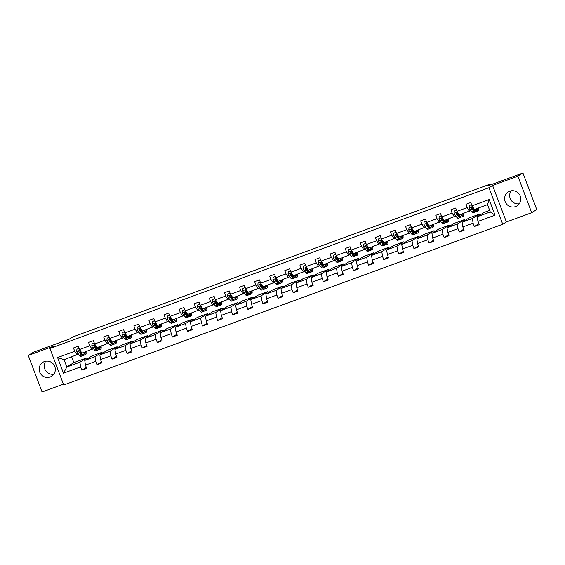 <?xml version="1.0" encoding="UTF-8"?>
<svg xmlns="http://www.w3.org/2000/svg" width="565" height="565" viewBox="0 0 565 565"><rect width="100%" height="100%" fill="white"/><g stroke="black" fill="none" stroke-linecap="round" stroke-linejoin="round"><path stroke-width="0.85" d="M509.778 191.175A8.242 8.03 -122 0 0 505.477 202.397A8.242 8.03 -122 0 0 517.06 205.865A8.242 8.03 -122 0 0 509.778 191.175M511.17 190.801A8.242 8.03 -122 0 0 519.277 203.781M44.338 361.586A8.242 8.03 -122 0 0 40.03 372.815A8.242 8.03 -122 0 0 51.613 376.276A8.242 8.03 -122 0 0 44.338 361.586M45.723 361.219A8.242 8.03 -122 0 0 53.83 374.2M492.581 185.44L506.381 221.974L531.686 212.715L517.886 176.174L492.581 185.44L488.937 187.721L49.911 348.464L53.555 346.183L28.25 355.449L42.057 391.983L63.4 384.172M28.25 355.449L33.314 352.285L69.311 339.106L72.751 336.959L490.392 184.042L486.945 186.196L522.943 173.017L536.75 209.551L531.686 212.715M517.886 176.174L522.943 173.017M506.381 221.974L502.737 224.256L63.718 384.998L49.911 348.464M489.678 210.371L484.219 212.369L477.213 216.741L490.279 211.96L495.06 215.152L477.934 221.423L479.184 224.729L474.346 226.501L478.802 223.719M477.213 216.741L477.934 221.423M488.937 187.721L502.737 224.256M479.763 215.152L479.381 214.142L469.127 217.892L462.121 222.271L472.375 218.514L473.096 223.196L474.346 226.501M473.096 223.196L462.834 226.946L464.084 230.259L459.246 232.031L463.703 229.242M464.67 220.675L464.289 219.665L454.027 223.422L447.021 227.801L457.283 224.044L457.996 228.719L459.246 232.031M457.996 228.719L447.741 232.476L448.991 235.782L444.154 237.554L448.61 234.772M449.57 226.205L449.189 225.195L438.934 228.945L431.928 233.324L442.183 229.567L442.904 234.249L444.154 237.554M442.904 234.249L432.649 238.006L433.899 241.312L429.054 243.084L433.51 240.302M434.478 231.735L434.097 230.718L423.842 234.475L416.836 238.854L427.091 235.097L427.804 239.772L429.054 243.084M427.804 239.772L417.549 243.529L418.799 246.834L413.961 248.607L418.418 245.824M419.385 237.258L419.004 236.248L408.742 240.005L401.736 244.377L411.998 240.619L412.711 245.302L413.961 248.607M412.711 245.302L402.457 249.059L403.707 252.364L398.869 254.137L403.325 251.354M404.286 242.788L403.904 241.771L393.65 245.528L386.644 249.907L396.898 246.149L397.619 250.832L398.869 254.137M397.619 250.832L387.357 254.582L388.607 257.894L383.769 259.66L388.226 256.877M389.193 248.31L388.812 247.301L378.55 251.058L371.544 255.429L381.806 251.679L382.519 256.355L383.769 259.66M382.519 256.355L372.264 260.112L373.514 263.417L368.677 265.19L373.133 262.407M374.094 253.84L373.712 252.83L363.457 256.581L356.451 260.959L366.706 257.202L367.427 261.885L368.677 265.19M367.427 261.885L357.172 265.635L358.422 268.947L353.577 270.72L358.033 267.937M359.001 259.363L358.62 258.353L348.365 262.111L341.359 266.489L351.614 262.732L352.327 267.407L353.577 270.72M352.327 267.407L342.072 271.165L343.322 274.47L338.484 276.243L342.941 273.46M343.908 264.893L343.52 263.883L333.265 267.64L326.259 272.012L336.521 268.255L337.234 272.937L338.484 276.243M337.234 272.937L326.98 276.695L328.23 280L323.392 281.773L327.848 278.99M328.809 270.423L328.427 269.406L318.173 273.163L311.167 277.542L321.421 273.785L322.142 278.46L323.392 281.773M322.142 278.46L311.88 282.218L313.13 285.53L308.292 287.295L312.749 284.513M313.716 275.946L313.335 274.936L303.073 278.693L296.067 283.065L306.329 279.315L307.042 283.99L308.292 287.295M307.042 283.99L296.787 287.747L298.038 291.053L293.2 292.825L297.656 290.043M298.617 281.476L298.235 280.466L287.981 284.216L280.974 288.595L291.229 284.838L291.95 289.52L293.2 292.825M291.95 289.52L281.695 293.27L282.945 296.583L278.1 298.355L282.557 295.566M283.524 286.999L283.143 285.989L272.888 289.746L265.882 294.118L276.137 290.368L276.85 295.043L278.1 298.355M276.85 295.043L266.595 298.8L267.845 302.106L263.007 303.878L267.464 301.096M268.432 292.529L268.043 291.519L257.788 295.269L250.782 299.648L261.044 295.891L261.757 300.573L263.007 303.878M261.757 300.573L251.503 304.323L252.753 307.635L247.915 309.408L252.371 306.626M253.332 298.059L252.951 297.042L242.696 300.799L235.69 305.178L245.945 301.42L246.665 306.096L247.915 309.408M246.665 306.096L236.403 309.853L237.653 313.158L232.815 314.931L237.272 312.148M238.239 303.582L237.858 302.572L227.596 306.329L220.59 310.701L230.852 306.943L231.565 311.626L232.815 314.931M231.565 311.626L221.311 315.383L222.561 318.688L217.723 320.461L222.179 317.678M223.14 309.112L222.758 308.095L212.504 311.852L205.498 316.231L215.752 312.473L216.473 317.149L217.723 320.461M216.473 317.149L206.218 320.906L207.468 324.218L202.623 325.984L207.08 323.201M208.047 314.634L207.666 313.624L197.411 317.382L190.405 321.753L200.66 318.003L201.373 322.679L202.623 325.984M201.373 322.679L191.118 326.436L192.368 329.741L187.531 331.514L191.987 328.731M192.955 320.164L192.566 319.154L182.311 322.905L175.305 327.283L185.567 323.526L186.281 328.209L187.531 331.514M186.281 328.209L176.026 331.959L177.276 335.271L172.438 337.044L176.894 334.254M177.855 325.687L177.474 324.677L167.219 328.435L160.213 332.813L170.468 329.056L171.188 333.731L172.438 337.044M171.188 333.731L160.926 337.489L162.176 340.794L157.338 342.567L161.795 339.784M162.762 331.217L162.381 330.207L152.119 333.957L145.113 338.336L155.375 334.579L156.088 339.261L157.338 342.567M156.088 339.261L145.834 343.019L147.084 346.324L142.246 348.096L146.702 345.314M147.663 336.747L147.281 335.73L137.027 339.487L130.021 343.866L140.275 340.109L140.996 344.784L142.246 348.096M140.996 344.784L130.741 348.541L131.984 351.854L127.146 353.619L131.603 350.837M132.57 342.27L132.189 341.26L121.934 345.017L114.928 349.389L125.183 345.639L125.896 350.314L127.146 353.619M125.896 350.314L115.641 354.071L116.891 357.377L112.054 359.149L116.51 356.367M117.478 347.8L117.089 346.783L106.834 350.54L99.828 354.919L110.09 351.162L110.804 355.844L112.054 359.149M110.804 355.844L100.549 359.594L101.799 362.907L96.961 364.672L101.418 361.89M102.378 353.323L101.997 352.313L91.742 356.07L84.736 360.442L94.991 356.692L95.711 361.367L96.961 364.672M95.711 361.367L85.449 365.124L86.699 368.429L81.861 370.202L86.318 367.42M71.677 356.911L73.838 362.624L66.832 366.996L79.898 362.214L80.611 366.897L81.861 370.202M80.611 366.897L63.485 373.168L57.588 357.567L74.721 351.296L73.471 347.984L78.309 346.211L79.559 349.523L89.814 345.766L88.564 342.461L93.402 340.688L94.652 343.993L104.906 340.236L103.656 336.931L108.494 335.158L109.744 338.47L120.006 334.713L118.756 331.401L123.594 329.635L124.844 332.94L135.099 329.183L133.849 325.878L138.686 324.105L139.936 327.41L150.198 323.66L148.948 320.348L153.786 318.582L155.036 321.888L165.291 318.13L164.041 314.825L168.879 313.052L170.129 316.358L180.383 312.607L179.133 309.295L183.971 307.522L185.221 310.835L195.483 307.078L194.233 303.772L199.071 302L200.321 305.305L210.576 301.548L209.325 298.242L214.163 296.47L215.413 299.782L225.675 296.025L224.425 292.712L229.263 290.947L230.513 294.252L240.768 290.495L239.518 287.19L244.355 285.417L245.606 288.722L255.86 284.972L254.61 281.66L259.448 279.887L260.698 283.199L270.96 279.442L269.71 276.137L274.548 274.364L275.798 277.669L286.052 273.912L284.802 270.607L289.64 268.834L290.89 272.146L301.152 268.389L299.902 265.084L304.74 263.311L305.99 266.616L316.245 262.859L314.995 259.554L319.832 257.781L321.082 261.094L331.337 257.336L330.087 254.024L334.925 252.258L336.175 255.564L346.437 251.806L345.187 248.501L350.025 246.728L351.275 250.034L361.529 246.284L360.279 242.971L365.117 241.198L366.367 244.511L376.629 240.754L375.379 237.448L380.217 235.676L381.467 238.981L391.722 235.224L390.472 231.918L395.309 230.146L396.559 233.458L406.814 229.701L405.564 226.388L410.402 224.623L411.652 227.928L421.914 224.171L420.664 220.866L425.502 219.093L426.752 222.398L437.006 218.648L435.756 215.336L440.594 213.563L441.844 216.875L452.106 213.118L450.856 209.813L455.694 208.04L456.944 211.345L467.199 207.595L465.948 204.283L470.786 202.51L472.036 205.822L489.163 199.551L495.06 215.152M456.944 211.345L459.359 214.961L470.786 210.477M469.614 211.211L467.199 207.595M479.381 214.142L472.375 218.514M462.121 222.271L462.834 226.946M441.844 216.875L444.26 220.491L455.694 215.999M454.521 216.734L452.106 213.118M464.289 219.665L457.283 224.044M447.021 227.801L447.741 232.476M426.752 222.398L429.167 226.014L440.594 221.529M439.422 222.264L437.006 218.648M449.189 225.195L442.183 229.567M431.928 233.324L432.649 238.006M411.652 227.928L414.074 231.544L425.502 227.059M424.329 227.787L421.914 224.171M434.097 230.718L427.091 235.097M416.836 238.854L417.549 243.529M396.559 233.458L398.975 237.074L410.409 232.582M409.237 233.317L406.814 229.701M419.004 236.248L411.998 240.619M401.736 244.377L402.457 249.059M381.467 238.981L383.882 242.597L395.309 238.112M394.137 238.84L391.722 235.224M403.904 241.771L396.898 246.149M386.644 249.907L387.357 254.582M366.367 244.511L368.783 248.127L380.217 243.635M379.044 244.37L376.629 240.754M388.812 247.301L381.806 251.679M371.544 255.429L372.264 260.112M351.275 250.034L353.69 253.65L365.117 249.165M363.945 249.899L361.529 246.284M373.712 252.83L366.706 257.202M356.451 260.959L357.172 265.635M336.175 255.564L338.597 259.18L350.025 254.695M348.852 255.422L346.437 251.806M358.62 258.353L351.614 262.732M341.359 266.489L342.072 271.165M321.082 261.094L323.498 264.71L334.932 260.218M333.76 260.952L331.337 257.336M343.52 263.883L336.521 268.255M326.259 272.012L326.98 276.695M305.99 266.616L308.405 270.232L319.832 265.748M318.66 266.475L316.245 262.859M328.427 269.406L321.421 273.785M311.167 277.542L311.88 282.218M290.89 272.146L293.306 275.762L304.74 271.271M303.567 272.005L301.152 268.389M313.335 274.936L306.329 279.315M296.067 283.065L296.787 287.747M275.798 277.669L278.213 281.285L289.64 276.801M288.468 277.528L286.052 273.912M298.235 280.466L291.229 284.838M280.974 288.595L281.695 293.27M260.698 283.199L263.12 286.815L274.548 282.323M273.375 283.058L270.96 279.442M283.143 285.989L276.137 290.368M265.882 294.118L266.595 298.8M245.606 288.722L248.021 292.338L259.455 287.853M258.283 288.588L255.86 284.972M268.043 291.519L261.044 295.891M250.782 299.648L251.503 304.323M230.513 294.252L232.928 297.868L244.355 293.383M243.183 294.111L240.768 290.495M252.951 297.042L245.945 301.42M235.69 305.178L236.403 309.853M215.413 299.782L217.829 303.398L229.263 298.906M228.09 299.641L225.675 296.025M237.858 302.572L230.852 306.943M220.59 310.701L221.311 315.383M200.321 305.305L202.736 308.921L214.163 304.436M212.991 305.164L210.576 301.548M222.758 308.095L215.752 312.473M205.498 316.231L206.218 320.906M185.221 310.835L187.644 314.451L199.071 309.959M197.898 310.694L195.483 307.078M207.666 313.624L200.66 318.003M190.405 321.753L191.118 326.436M170.129 316.358L172.544 319.974L183.978 315.489M182.806 316.223L180.383 312.607M192.566 319.154L185.567 323.526M175.305 327.283L176.026 331.959M155.036 321.888L157.451 325.504L168.879 321.012M167.706 321.746L165.291 318.13M177.474 324.677L170.468 329.056M160.213 332.813L160.926 337.489M139.936 327.41L142.352 331.026L153.786 326.542M152.614 327.276L150.198 323.66M162.381 330.207L155.375 334.579M145.113 338.336L145.834 343.019M124.844 332.94L127.259 336.556L138.686 332.072M137.514 332.799L135.099 329.183M147.281 335.73L140.275 340.109M130.021 343.866L130.741 348.541M109.744 338.47L112.167 342.086L123.594 337.595M122.421 338.329L120.006 334.713M132.189 341.26L125.183 345.639M114.928 349.389L115.641 354.071M94.652 343.993L97.067 347.609L108.501 343.125M107.329 343.852L104.906 340.236M117.089 346.783L110.09 351.162M99.828 354.919L100.549 359.594M79.559 349.523L81.974 353.139L93.402 348.647M92.229 349.382L89.814 345.766M101.997 352.313L94.991 356.692M84.736 360.442L85.449 365.124M57.588 357.567L64.071 359.693L78.309 354.177M77.137 354.912L74.721 351.296M490.688 184.826L490.392 184.042M490.279 211.96L487.517 204.65L474.452 209.438L472.036 205.822M73.838 362.624L86.904 357.843L79.898 362.214M64.071 359.693L66.832 366.996L63.485 373.168M87.285 358.853L86.904 357.843M489.163 199.551L487.517 204.65M79.128 348.386L76.911 349.198L76.685 351.529A2.797 0.622 69.9 0 0 77.737 353.513L79.566 355.646A8.087 1.787 69.9 0 0 80.809 356.388L82.645 355.717A8.087 1.787 69.9 0 0 83.055 355.032M80.689 353.28A6.709 1.483 69.9 0 0 80.52 352.122M83.345 352.638L84.404 353.874A8.087 1.787 69.9 0 0 85.647 354.615A8.087 1.787 69.9 0 0 85.979 351.67M83.903 352.433L84.143 352.708A6.709 1.483 69.9 0 0 85.174 353.33A6.709 1.483 69.9 0 0 85.555 351.826M79.107 348.33L76.911 349.198M85.647 354.615L83.811 355.293A8.087 1.787 -110.1 0 1 82.568 354.545L80.739 352.419A2.797 0.622 -110.1 0 1 79.99 351.155L79.107 350.816L78.832 351.578A2.797 0.622 69.9 0 0 79.58 352.843L81.402 354.968A8.087 1.787 69.9 0 0 82.645 355.717M82.349 354.29A6.709 1.483 -110.1 0 1 82.172 354.425A6.709 1.483 -110.1 0 1 81.141 353.81L78.832 351.578M94.221 342.856L92.003 343.668L91.784 345.999A2.797 0.622 69.9 0 0 92.837 347.991L94.659 350.116A8.087 1.787 69.9 0 0 95.902 350.858L97.745 350.187A8.087 1.787 69.9 0 0 98.155 349.509M95.789 347.75A6.709 1.483 69.9 0 0 95.612 346.599M98.437 347.108L99.496 348.344A8.087 1.787 69.9 0 0 100.739 349.092A8.087 1.787 69.9 0 0 101.071 346.147M99.002 346.903L99.235 347.185A6.709 1.483 69.9 0 0 100.266 347.8A6.709 1.483 69.9 0 0 100.648 346.303M94.2 342.8L92.003 343.668M100.739 349.092L98.903 349.763A8.087 1.787 -110.1 0 1 97.66 349.022L95.831 346.889A2.797 0.622 -110.1 0 1 95.09 345.625L94.2 345.286L93.924 346.048A2.797 0.622 69.9 0 0 94.673 347.313L96.502 349.445A8.087 1.787 69.9 0 0 97.745 350.187M97.441 348.767A6.709 1.483 -110.1 0 1 97.272 348.902A6.709 1.483 -110.1 0 1 96.241 348.28L93.924 346.048M109.32 337.333L107.103 338.145L106.877 340.476A2.797 0.622 69.9 0 0 107.929 342.461L109.758 344.594A8.087 1.787 69.9 0 0 111.001 345.335L112.838 344.664A8.087 1.787 69.9 0 0 113.247 343.979M110.881 342.228A6.709 1.483 69.9 0 0 110.712 341.069M113.537 341.585L114.596 342.821A8.087 1.787 69.9 0 0 115.839 343.562A8.087 1.787 69.9 0 0 116.171 340.617M114.095 341.38L114.335 341.656A6.709 1.483 69.9 0 0 115.366 342.27A6.709 1.483 69.9 0 0 115.747 340.773M109.292 337.27L107.103 338.145M115.839 343.562L113.996 344.233A8.087 1.787 -110.1 0 1 112.76 343.492L110.931 341.359A2.797 0.622 -110.1 0 1 110.182 340.102L109.292 339.763L109.024 340.526A2.797 0.622 69.9 0 0 109.765 341.79L111.595 343.916A8.087 1.787 69.9 0 0 112.838 344.664M112.541 343.238A6.709 1.483 -110.1 0 1 112.364 343.372A6.709 1.483 -110.1 0 1 111.333 342.75L109.024 340.526M124.413 331.803L122.195 332.615L121.976 334.946A2.797 0.622 69.9 0 0 123.022 336.931L124.851 339.064A8.087 1.787 69.9 0 0 126.094 339.805L127.93 339.134A8.087 1.787 69.9 0 0 128.34 338.456M125.974 336.698A6.709 1.483 69.9 0 0 125.804 335.539M128.629 336.055L129.689 337.291A8.087 1.787 69.9 0 0 130.932 338.032A8.087 1.787 69.9 0 0 131.264 335.087M129.187 335.85L129.427 336.126A6.709 1.483 69.9 0 0 130.459 336.747A6.709 1.483 69.9 0 0 130.84 335.243M124.392 331.747L122.195 332.615M130.932 338.032L129.095 338.71A8.087 1.787 -110.1 0 1 127.852 337.962L126.023 335.836A2.797 0.622 -110.1 0 1 125.282 334.572L124.392 334.233L124.116 334.996A2.797 0.622 69.9 0 0 124.865 336.26L126.687 338.393A8.087 1.787 69.9 0 0 127.93 339.134M127.634 337.708A6.709 1.483 -110.1 0 1 127.464 337.842A6.709 1.483 -110.1 0 1 126.433 337.227L124.116 334.996M139.506 326.28L137.288 327.093L137.069 329.416A2.797 0.622 69.9 0 0 138.121 331.408L139.951 333.534A8.087 1.787 69.9 0 0 141.186 334.282L143.03 333.604A8.087 1.787 69.9 0 0 143.439 332.926M141.073 331.175A6.709 1.483 69.9 0 0 140.904 330.017M143.722 330.525L144.788 331.768A8.087 1.787 69.9 0 0 146.031 332.51A8.087 1.787 69.9 0 0 146.363 329.565M144.287 330.32L144.527 330.603A6.709 1.483 69.9 0 0 145.558 331.217A6.709 1.483 69.9 0 0 145.932 329.72M139.484 326.217L137.288 327.093M146.031 332.51L144.188 333.18A8.087 1.787 -110.1 0 1 142.945 332.439L141.123 330.306A2.797 0.622 -110.1 0 1 140.374 329.049L139.484 328.703L139.216 329.473A2.797 0.622 69.9 0 0 139.958 330.73L141.787 332.863A8.087 1.787 69.9 0 0 143.03 333.604M142.726 332.185A6.709 1.483 -110.1 0 1 142.557 332.319A6.709 1.483 -110.1 0 1 141.525 331.697L139.216 329.473M154.605 320.751L152.388 321.563L152.169 323.893A2.797 0.622 69.9 0 0 153.214 325.878L155.043 328.011A8.087 1.787 69.9 0 0 156.286 328.752L158.122 328.081A8.087 1.787 69.9 0 0 158.532 327.403M156.166 325.645A6.709 1.483 69.9 0 0 155.996 324.487M158.822 325.002L159.881 326.238A8.087 1.787 69.9 0 0 161.124 326.98A8.087 1.787 69.9 0 0 161.456 324.035M159.379 324.797L159.62 325.073A6.709 1.483 69.9 0 0 160.651 325.694A6.709 1.483 69.9 0 0 161.032 324.19M154.584 320.694L152.388 321.563M161.124 326.98L159.288 327.658A8.087 1.787 -110.1 0 1 158.045 326.909L156.215 324.783A2.797 0.622 -110.1 0 1 155.467 323.519L154.584 323.18L154.309 323.943A2.797 0.622 69.9 0 0 155.057 325.207L156.879 327.34A8.087 1.787 69.9 0 0 158.122 328.081M157.826 326.655A6.709 1.483 -110.1 0 1 157.649 326.789A6.709 1.483 -110.1 0 1 156.618 326.175L154.309 323.943M169.698 315.221L167.48 316.033L167.261 318.363A2.797 0.622 69.9 0 0 168.314 320.355L170.136 322.481A8.087 1.787 69.9 0 0 171.379 323.229L173.222 322.551A8.087 1.787 69.9 0 0 173.632 321.873M171.266 320.122A6.709 1.483 69.9 0 0 171.089 318.964M173.914 319.472L174.973 320.708A8.087 1.787 69.9 0 0 176.216 321.457A8.087 1.787 69.9 0 0 176.548 318.512M174.479 319.267L174.712 319.55A6.709 1.483 69.9 0 0 175.743 320.164A6.709 1.483 69.9 0 0 176.125 318.667M169.677 315.164L167.48 316.033M176.216 321.457L174.38 322.128A8.087 1.787 -110.1 0 1 173.137 321.386L171.308 319.253A2.797 0.622 -110.1 0 1 170.566 317.989L169.677 317.65L169.401 318.42A2.797 0.622 69.9 0 0 170.15 319.677L171.979 321.81A8.087 1.787 69.9 0 0 173.222 322.551M172.918 321.132A6.709 1.483 -110.1 0 1 172.749 321.266A6.709 1.483 -110.1 0 1 171.718 320.645L169.401 318.42M184.797 309.698L182.58 310.51L182.354 312.841A2.797 0.622 69.9 0 0 183.406 314.825L185.235 316.958A8.087 1.787 69.9 0 0 186.478 317.7L188.315 317.029A8.087 1.787 69.9 0 0 188.724 316.344M186.358 314.592A6.709 1.483 69.9 0 0 186.189 313.434M189.014 313.949L190.073 315.185A8.087 1.787 69.9 0 0 191.316 315.927A8.087 1.787 69.9 0 0 191.648 312.982M189.572 313.745L189.812 314.02A6.709 1.483 69.9 0 0 190.843 314.641A6.709 1.483 69.9 0 0 191.224 313.137M184.769 309.634L182.58 310.51M191.316 315.927L189.473 316.598A8.087 1.787 -110.1 0 1 188.237 315.856L186.408 313.73A2.797 0.622 -110.1 0 1 185.659 312.466L184.769 312.127L184.501 312.89A2.797 0.622 69.9 0 0 185.242 314.154L187.072 316.28A8.087 1.787 69.9 0 0 188.315 317.029M188.018 315.602A6.709 1.483 -110.1 0 1 187.841 315.736A6.709 1.483 -110.1 0 1 186.81 315.122L184.501 312.89M199.89 304.168L197.672 304.98L197.453 307.311A2.797 0.622 69.9 0 0 198.499 309.295L200.328 311.428A8.087 1.787 69.9 0 0 201.571 312.17L203.407 311.499A8.087 1.787 69.9 0 0 203.817 310.821M201.451 309.062A6.709 1.483 69.9 0 0 201.281 307.904M204.106 308.419L205.166 309.655A8.087 1.787 69.9 0 0 206.409 310.404A8.087 1.787 69.9 0 0 206.741 307.459M204.664 308.215L204.904 308.497A6.709 1.483 69.9 0 0 205.935 309.112A6.709 1.483 69.9 0 0 206.317 307.614M199.869 304.111L197.672 304.98M206.409 310.404L204.572 311.075A8.087 1.787 -110.1 0 1 203.329 310.333L201.5 308.2A2.797 0.622 -110.1 0 1 200.759 306.936L199.869 306.597L199.593 307.36A2.797 0.622 69.9 0 0 200.342 308.624L202.164 310.757A8.087 1.787 69.9 0 0 203.407 311.499M203.11 310.079A6.709 1.483 -110.1 0 1 202.941 310.206A6.709 1.483 -110.1 0 1 201.91 309.592L199.593 307.36M214.982 298.645L212.765 299.457L212.546 301.781A2.797 0.622 69.9 0 0 213.598 303.772L215.427 305.898A8.087 1.787 69.9 0 0 216.663 306.647L218.507 305.976A8.087 1.787 69.9 0 0 218.916 305.291M216.55 303.539A6.709 1.483 69.9 0 0 216.381 302.381M219.199 302.897L220.265 304.132A8.087 1.787 69.9 0 0 221.508 304.874A8.087 1.787 69.9 0 0 221.84 301.929M219.764 302.685L220.004 302.967A6.709 1.483 69.9 0 0 221.035 303.582A6.709 1.483 69.9 0 0 221.409 302.084M214.961 298.581L212.765 299.457M221.508 304.874L219.665 305.545A8.087 1.787 -110.1 0 1 218.422 304.803L216.6 302.671A2.797 0.622 -110.1 0 1 215.851 301.413L214.961 301.074L214.693 301.837A2.797 0.622 69.9 0 0 215.435 303.101L217.264 305.227A8.087 1.787 69.9 0 0 218.507 305.976M218.203 304.549A6.709 1.483 -110.1 0 1 218.034 304.683A6.709 1.483 -110.1 0 1 217.002 304.062L214.693 301.837M230.082 293.115L227.864 293.927L227.646 296.258A2.797 0.622 69.9 0 0 228.691 298.242L230.52 300.375A8.087 1.787 69.9 0 0 231.763 301.117L233.599 300.446A8.087 1.787 69.9 0 0 234.009 299.768M231.643 298.009A6.709 1.483 69.9 0 0 231.473 296.851M234.298 297.367L235.358 298.603A8.087 1.787 69.9 0 0 236.601 299.344A8.087 1.787 69.9 0 0 236.933 296.399M234.856 297.162L235.097 297.437A6.709 1.483 69.9 0 0 236.128 298.059A6.709 1.483 69.9 0 0 236.509 296.554M230.061 293.058L227.864 293.927M236.601 299.344L234.765 300.022A8.087 1.787 -110.1 0 1 233.522 299.273L231.692 297.148A2.797 0.622 -110.1 0 1 230.944 295.883L230.061 295.544L229.786 296.307A2.797 0.622 69.9 0 0 230.534 297.571L232.356 299.704A8.087 1.787 69.9 0 0 233.599 300.446M233.303 299.019A6.709 1.483 -110.1 0 1 233.126 299.153A6.709 1.483 -110.1 0 1 232.095 298.539L229.786 296.307M245.175 287.592L242.957 288.404L242.738 290.728A2.797 0.622 69.9 0 0 243.79 292.719L245.613 294.845A8.087 1.787 69.9 0 0 246.856 295.594L248.699 294.916A8.087 1.787 69.9 0 0 249.109 294.238M246.743 292.486A6.709 1.483 69.9 0 0 246.566 291.328M249.391 291.837L250.45 293.08A8.087 1.787 69.9 0 0 251.693 293.821A8.087 1.787 69.9 0 0 252.025 290.876M249.956 291.632L250.189 291.914A6.709 1.483 69.9 0 0 251.22 292.529A6.709 1.483 69.9 0 0 251.602 291.031M245.154 287.529L242.957 288.404M251.693 293.821L249.857 294.492A8.087 1.787 -110.1 0 1 248.614 293.751L246.785 291.618A2.797 0.622 -110.1 0 1 246.043 290.353L245.154 290.014L244.878 290.784A2.797 0.622 69.9 0 0 245.627 292.041L247.456 294.174A8.087 1.787 69.9 0 0 248.699 294.916M248.395 293.496A6.709 1.483 -110.1 0 1 248.226 293.63A6.709 1.483 -110.1 0 1 247.195 293.009L244.878 290.784M260.274 282.062L258.057 282.874L257.831 285.205A2.797 0.622 69.9 0 0 258.883 287.19L260.712 289.322A8.087 1.787 69.9 0 0 261.955 290.064L263.791 289.393A8.087 1.787 69.9 0 0 264.201 288.708M261.835 286.956A6.709 1.483 69.9 0 0 261.666 285.798M264.491 286.314L265.55 287.55A8.087 1.787 69.9 0 0 266.793 288.291A8.087 1.787 69.9 0 0 267.125 285.346M265.049 286.109L265.289 286.384A6.709 1.483 69.9 0 0 266.32 287.006A6.709 1.483 69.9 0 0 266.701 285.502M260.246 282.006L258.057 282.874M266.793 288.291L264.95 288.969A8.087 1.787 -110.1 0 1 263.714 288.221L261.885 286.095A2.797 0.622 -110.1 0 1 261.136 284.831L260.246 284.492L259.978 285.254A2.797 0.622 69.9 0 0 260.719 286.519L262.548 288.644A8.087 1.787 69.9 0 0 263.791 289.393M263.495 287.966A6.709 1.483 -110.1 0 1 263.318 288.101A6.709 1.483 -110.1 0 1 262.287 287.486L259.978 285.254M275.367 276.532L273.149 277.344L272.93 279.675A2.797 0.622 69.9 0 0 273.976 281.667L275.805 283.792A8.087 1.787 69.9 0 0 277.048 284.541L278.884 283.863A8.087 1.787 69.9 0 0 279.294 283.185M276.928 281.427A6.709 1.483 69.9 0 0 276.758 280.275M279.583 280.784L280.643 282.02A8.087 1.787 69.9 0 0 281.886 282.768A8.087 1.787 69.9 0 0 282.218 279.823M280.141 280.579L280.381 280.862A6.709 1.483 69.9 0 0 281.412 281.476A6.709 1.483 69.9 0 0 281.794 279.979M275.346 276.476L273.149 277.344M281.886 282.768L280.049 283.439A8.087 1.787 -110.1 0 1 278.806 282.698L276.977 280.565A2.797 0.622 -110.1 0 1 276.236 279.301L275.346 278.962L275.07 279.731A2.797 0.622 69.9 0 0 275.819 280.989L277.641 283.122A8.087 1.787 69.9 0 0 278.884 283.863M278.587 282.444A6.709 1.483 -110.1 0 1 278.418 282.578A6.709 1.483 -110.1 0 1 277.387 281.956L275.07 279.731M290.459 271.009L288.242 271.822L288.023 274.152A2.797 0.622 69.9 0 0 289.075 276.137L290.904 278.27A8.087 1.787 69.9 0 0 292.14 279.011L293.984 278.34A8.087 1.787 69.9 0 0 294.393 277.655M292.027 275.904A6.709 1.483 69.9 0 0 291.858 274.745M294.676 275.261L295.742 276.497A8.087 1.787 69.9 0 0 296.985 277.238A8.087 1.787 69.9 0 0 297.317 274.293M295.241 275.056L295.481 275.332A6.709 1.483 69.9 0 0 296.512 275.946A6.709 1.483 69.9 0 0 296.886 274.449M290.438 270.946L288.242 271.822M296.985 277.238L295.142 277.909A8.087 1.787 -110.1 0 1 293.899 277.168L292.077 275.035A2.797 0.622 -110.1 0 1 291.328 273.778L290.438 273.439L290.17 274.202A2.797 0.622 69.9 0 0 290.911 275.466L292.741 277.592A8.087 1.787 69.9 0 0 293.984 278.34M293.68 276.914A6.709 1.483 -110.1 0 1 293.51 277.048A6.709 1.483 -110.1 0 1 292.479 276.433L290.17 274.202M305.559 265.479L303.341 266.292L303.123 268.622A2.797 0.622 69.9 0 0 304.168 270.607L305.997 272.74A8.087 1.787 69.9 0 0 307.24 273.481L309.076 272.81A8.087 1.787 69.9 0 0 309.486 272.132M307.12 270.374A6.709 1.483 69.9 0 0 306.95 269.215M309.775 269.731L310.835 270.967A8.087 1.787 69.9 0 0 312.078 271.716A8.087 1.787 69.9 0 0 312.41 268.763M310.333 269.526L310.573 269.802A6.709 1.483 69.9 0 0 311.605 270.423A6.709 1.483 69.9 0 0 311.986 268.926M305.538 265.423L303.341 266.292M312.078 271.716L310.241 272.387A8.087 1.787 -110.1 0 1 308.998 271.645L307.169 269.512A2.797 0.622 -110.1 0 1 306.421 268.248L305.538 267.909L305.262 268.672A2.797 0.622 69.9 0 0 306.011 269.936L307.833 272.069A8.087 1.787 69.9 0 0 309.076 272.81M308.78 271.384A6.709 1.483 -110.1 0 1 308.603 271.518A6.709 1.483 -110.1 0 1 307.572 270.903L305.262 268.672M320.652 259.957L318.434 260.769L318.215 263.092A2.797 0.622 69.9 0 0 319.267 265.084L321.089 267.21A8.087 1.787 69.9 0 0 322.332 267.958L324.176 267.28A8.087 1.787 69.9 0 0 324.585 266.602M322.22 264.851A6.709 1.483 69.9 0 0 322.043 263.693M324.868 264.208L325.927 265.444A8.087 1.787 69.9 0 0 327.17 266.186A8.087 1.787 69.9 0 0 327.502 263.241M325.433 263.996L325.666 264.279A6.709 1.483 69.9 0 0 326.697 264.893A6.709 1.483 69.9 0 0 327.079 263.396M320.63 259.893L318.434 260.769M327.17 266.186L325.334 266.857A8.087 1.787 -110.1 0 1 324.091 266.115L322.262 263.982A2.797 0.622 -110.1 0 1 321.52 262.725L320.63 262.379L320.355 263.149A2.797 0.622 69.9 0 0 321.104 264.413L322.933 266.539A8.087 1.787 69.9 0 0 324.176 267.28M323.872 265.861A6.709 1.483 -110.1 0 1 323.703 265.995A6.709 1.483 -110.1 0 1 322.672 265.373L320.355 263.149M335.751 254.427L333.534 255.239L333.308 257.569A2.797 0.622 69.9 0 0 334.36 259.554L336.189 261.687A8.087 1.787 69.9 0 0 337.432 262.428L339.268 261.757A8.087 1.787 69.9 0 0 339.678 261.079M337.312 259.321A6.709 1.483 69.9 0 0 337.143 258.163M339.968 258.678L341.027 259.914A8.087 1.787 69.9 0 0 342.27 260.656A8.087 1.787 69.9 0 0 342.602 257.711M340.526 258.473L340.766 258.749A6.709 1.483 69.9 0 0 341.797 259.37A6.709 1.483 69.9 0 0 342.178 257.866M335.723 254.37L333.534 255.239M342.27 260.656L340.427 261.334A8.087 1.787 -110.1 0 1 339.191 260.585L337.362 258.459A2.797 0.622 -110.1 0 1 336.613 257.195L335.73 256.856L335.455 257.619A2.797 0.622 69.9 0 0 336.196 258.883L338.025 261.016A8.087 1.787 69.9 0 0 339.268 261.757M338.972 260.331A6.709 1.483 -110.1 0 1 338.795 260.465A6.709 1.483 -110.1 0 1 337.764 259.851L335.455 257.619M350.844 248.904L348.626 249.709L348.407 252.039A2.797 0.622 69.9 0 0 349.453 254.031L351.282 256.157A8.087 1.787 69.9 0 0 352.525 256.906L354.361 256.228A8.087 1.787 69.9 0 0 354.771 255.549M352.405 253.798A6.709 1.483 69.9 0 0 352.235 252.64M355.06 253.148L356.12 254.384A8.087 1.787 69.9 0 0 357.363 255.133A8.087 1.787 69.9 0 0 357.694 252.188M355.618 252.943L355.858 253.226A6.709 1.483 69.9 0 0 356.889 253.84A6.709 1.483 69.9 0 0 357.271 252.343M350.823 248.84L348.626 249.709M357.363 255.133L355.526 255.804A8.087 1.787 -110.1 0 1 354.283 255.062L352.454 252.929A2.797 0.622 -110.1 0 1 351.713 251.665L350.823 251.326L350.547 252.096A2.797 0.622 69.9 0 0 351.296 253.353L353.125 255.486A8.087 1.787 69.9 0 0 354.361 256.228M354.064 254.808A6.709 1.483 -110.1 0 1 353.895 254.942A6.709 1.483 -110.1 0 1 352.864 254.321L350.547 252.096M365.936 243.374L363.719 244.186L363.5 246.517A2.797 0.622 69.9 0 0 364.552 248.501L366.381 250.634A8.087 1.787 69.9 0 0 367.617 251.376L369.461 250.705A8.087 1.787 69.9 0 0 369.87 250.02M367.504 248.268A6.709 1.483 69.9 0 0 367.335 247.11M370.153 247.625L371.219 248.861A8.087 1.787 69.9 0 0 372.462 249.603A8.087 1.787 69.9 0 0 372.794 246.658M370.718 247.421L370.958 247.696A6.709 1.483 69.9 0 0 371.989 248.318A6.709 1.483 69.9 0 0 372.363 246.813M365.915 243.31L363.719 244.186M372.462 249.603L370.619 250.281A8.087 1.787 -110.1 0 1 369.376 249.532L367.554 247.406A2.797 0.622 -110.1 0 1 366.805 246.142L365.915 245.803L365.647 246.566A2.797 0.622 69.9 0 0 366.388 247.83L368.218 249.956A8.087 1.787 69.9 0 0 369.461 250.705M369.157 249.278A6.709 1.483 -110.1 0 1 368.987 249.412A6.709 1.483 -110.1 0 1 367.956 248.798L365.647 246.566M381.036 237.844L378.818 238.656L378.599 240.987A2.797 0.622 69.9 0 0 379.645 242.971L381.474 245.104A8.087 1.787 69.9 0 0 382.717 245.846L384.553 245.175A8.087 1.787 69.9 0 0 384.963 244.497M382.597 242.738A6.709 1.483 69.9 0 0 382.427 241.58M385.252 242.095L386.312 243.331A8.087 1.787 69.9 0 0 387.555 244.08A8.087 1.787 69.9 0 0 387.887 241.135M385.81 241.891L386.05 242.173A6.709 1.483 69.9 0 0 387.082 242.788A6.709 1.483 69.9 0 0 387.463 241.29M381.015 237.787L378.818 238.656M387.555 244.08L385.718 244.751A8.087 1.787 -110.1 0 1 384.475 244.009L382.646 241.877A2.797 0.622 -110.1 0 1 381.898 240.612L381.015 240.273L380.739 241.036A2.797 0.622 69.9 0 0 381.488 242.3L383.31 244.433A8.087 1.787 69.9 0 0 384.553 245.175M384.257 243.755A6.709 1.483 -110.1 0 1 384.08 243.882A6.709 1.483 -110.1 0 1 383.049 243.268L380.739 241.036M396.129 232.321L393.911 233.133L393.692 235.464A2.797 0.622 69.9 0 0 394.744 237.448L396.566 239.581A8.087 1.787 69.9 0 0 397.809 240.323L399.653 239.652A8.087 1.787 69.9 0 0 400.062 238.967M397.696 237.215A6.709 1.483 69.9 0 0 397.52 236.057M400.345 236.573L401.404 237.809A8.087 1.787 69.9 0 0 402.647 238.55A8.087 1.787 69.9 0 0 402.979 235.605M400.91 236.368L401.143 236.643A6.709 1.483 69.9 0 0 402.174 237.258A6.709 1.483 69.9 0 0 402.555 235.76M396.107 232.257L393.911 233.133M402.647 238.55L400.811 239.221A8.087 1.787 -110.1 0 1 399.568 238.479L397.739 236.347A2.797 0.622 -110.1 0 1 396.997 235.089L396.107 234.75L395.832 235.513A2.797 0.622 69.9 0 0 396.581 236.777L398.41 238.903A8.087 1.787 69.9 0 0 399.653 239.652M399.349 238.225A6.709 1.483 -110.1 0 1 399.18 238.359A6.709 1.483 -110.1 0 1 398.148 237.738L395.832 235.513M411.228 226.791L409.011 227.603L408.785 229.934A2.797 0.622 69.9 0 0 409.837 231.918L411.666 234.051A8.087 1.787 69.9 0 0 412.909 234.793L414.745 234.122A8.087 1.787 69.9 0 0 415.155 233.444M412.789 231.685A6.709 1.483 69.9 0 0 412.62 230.527M415.445 231.043L416.504 232.279A8.087 1.787 69.9 0 0 417.747 233.02A8.087 1.787 69.9 0 0 418.079 230.075M416.002 230.838L416.243 231.113A6.709 1.483 69.9 0 0 417.274 231.735A6.709 1.483 69.9 0 0 417.655 230.23M411.2 226.735L409.011 227.603M417.747 233.02L415.904 233.698A8.087 1.787 -110.1 0 1 414.668 232.95L412.838 230.824A2.797 0.622 -110.1 0 1 412.09 229.56L411.207 229.221L410.932 229.983A2.797 0.622 69.9 0 0 411.673 231.247L413.502 233.38A8.087 1.787 69.9 0 0 414.745 234.122M414.449 232.695A6.709 1.483 -110.1 0 1 414.272 232.829A6.709 1.483 -110.1 0 1 413.241 232.215L410.932 229.983M426.321 221.268L424.103 222.08L423.884 224.404A2.797 0.622 69.9 0 0 424.929 226.396L426.759 228.521A8.087 1.787 69.9 0 0 428.002 229.27L429.838 228.592A8.087 1.787 69.9 0 0 430.248 227.914M427.882 226.162A6.709 1.483 69.9 0 0 427.712 225.004M430.537 225.513L431.596 226.756A8.087 1.787 69.9 0 0 432.839 227.497A8.087 1.787 69.9 0 0 433.171 224.552M431.095 225.308L431.335 225.59A6.709 1.483 69.9 0 0 432.366 226.205A6.709 1.483 69.9 0 0 432.748 224.708M426.3 221.205L424.103 222.08M432.839 227.497L431.003 228.168A8.087 1.787 -110.1 0 1 429.76 227.427L427.931 225.294A2.797 0.622 -110.1 0 1 427.189 224.037L426.3 223.691L426.024 224.46A2.797 0.622 69.9 0 0 426.773 225.718L428.602 227.85A8.087 1.787 69.9 0 0 429.838 228.592M429.541 227.172A6.709 1.483 -110.1 0 1 429.372 227.307A6.709 1.483 -110.1 0 1 428.341 226.685L426.024 224.46M441.413 215.738L439.196 216.55L438.977 218.881A2.797 0.622 69.9 0 0 440.029 220.866L441.858 222.998A8.087 1.787 69.9 0 0 443.094 223.74L444.938 223.069A8.087 1.787 69.9 0 0 445.347 222.391M442.981 220.632A6.709 1.483 69.9 0 0 442.812 219.474M445.63 219.99L446.696 221.226A8.087 1.787 69.9 0 0 447.939 221.967A8.087 1.787 69.9 0 0 448.271 219.022M446.195 219.785L446.435 220.06A6.709 1.483 69.9 0 0 447.466 220.682A6.709 1.483 69.9 0 0 447.84 219.178M441.392 215.682L439.196 216.55M447.939 221.967L446.096 222.645A8.087 1.787 -110.1 0 1 444.853 221.897L443.031 219.771A2.797 0.622 -110.1 0 1 442.282 218.507L441.392 218.168L441.124 218.93A2.797 0.622 69.9 0 0 441.865 220.195L443.695 222.32A8.087 1.787 69.9 0 0 444.938 223.069M444.634 221.642A6.709 1.483 -110.1 0 1 444.464 221.777A6.709 1.483 -110.1 0 1 443.433 221.162L441.124 218.93M456.513 210.208L454.295 211.02L454.076 213.351A2.797 0.622 69.9 0 0 455.122 215.343L456.951 217.469A8.087 1.787 69.9 0 0 458.194 218.217L460.03 217.539A8.087 1.787 69.9 0 0 460.44 216.861M458.074 215.11A6.709 1.483 69.9 0 0 457.904 213.951M460.729 214.46L461.789 215.696A8.087 1.787 69.9 0 0 463.032 216.444A8.087 1.787 69.9 0 0 463.364 213.499M461.287 214.255L461.527 214.538A6.709 1.483 69.9 0 0 462.558 215.152A6.709 1.483 69.9 0 0 462.94 213.655M456.492 210.152L454.295 211.02M463.032 216.444L461.195 217.115A8.087 1.787 -110.1 0 1 459.952 216.374L458.123 214.241A2.797 0.622 -110.1 0 1 457.375 212.977L456.492 212.638L456.216 213.408A2.797 0.622 69.9 0 0 456.965 214.665L458.787 216.798A8.087 1.787 69.9 0 0 460.03 217.539M459.733 216.12A6.709 1.483 -110.1 0 1 459.557 216.254A6.709 1.483 -110.1 0 1 458.526 215.632L456.216 213.408M471.606 204.685L469.388 205.498L469.169 207.828A2.797 0.622 69.9 0 0 470.221 209.813L472.043 211.946A8.087 1.787 69.9 0 0 473.286 212.687L475.13 212.016A8.087 1.787 69.9 0 0 475.539 211.331M473.173 209.58A6.709 1.483 69.9 0 0 472.997 208.421M475.822 208.937L476.881 210.173A8.087 1.787 69.9 0 0 478.124 210.915A8.087 1.787 69.9 0 0 478.456 207.969M476.387 208.732L476.62 209.008A6.709 1.483 69.9 0 0 477.651 209.629A6.709 1.483 69.9 0 0 478.032 208.125M471.584 204.622L469.388 205.498M478.124 210.915L476.288 211.585A8.087 1.787 -110.1 0 1 475.045 210.844L473.216 208.711A2.797 0.622 -110.1 0 1 472.474 207.454L471.584 207.115L471.309 207.878A2.797 0.622 69.9 0 0 472.058 209.142L473.887 211.268A8.087 1.787 69.9 0 0 475.13 212.016M474.826 210.59A6.709 1.483 -110.1 0 1 474.657 210.724A6.709 1.483 -110.1 0 1 473.625 210.109L471.309 207.878M80.039 350.244L76.692 351.465M81.402 354.968L79.566 355.646M84.404 353.874L82.568 354.545M79.58 352.843L77.737 353.513M81.346 352.193L80.739 352.419M95.132 344.714L91.791 345.942M96.502 349.445L94.659 350.116M99.496 348.344L97.66 349.022M94.673 347.313L92.837 347.991M96.438 346.67L95.831 346.889M110.232 339.191L106.884 340.413M111.595 343.916L109.758 344.594M114.596 342.821L112.76 343.492M109.765 341.79L107.929 342.461M111.531 341.14L110.931 341.359M125.324 333.661L121.976 334.89M126.687 338.393L124.851 339.064M129.689 337.291L127.852 337.962M124.865 336.26L123.022 336.931M126.631 335.61L126.023 335.836M140.424 328.138L137.076 329.36M141.787 332.863L139.951 333.534M144.788 331.768L142.945 332.439M139.958 330.73L138.121 331.408M141.723 330.087L141.123 330.306M155.516 322.608L152.169 323.837M156.879 327.34L155.043 328.011M159.881 326.238L158.045 326.909M155.057 325.207L153.214 325.878M156.823 324.557L156.215 324.783M170.609 317.085L167.268 318.307M171.979 321.81L170.136 322.481M174.973 320.708L173.137 321.386M170.15 319.677L168.314 320.355M171.915 319.034L171.308 319.253M185.708 311.555L182.361 312.777M187.072 316.28L185.235 316.958M190.073 315.185L188.237 315.856M185.242 314.154L183.406 314.825M187.008 313.504L186.408 313.73M200.801 306.025L197.453 307.254M202.164 310.757L200.328 311.428M205.166 309.655L203.329 310.333M200.342 308.624L198.499 309.295M202.108 307.981L201.5 308.2M215.901 300.502L212.553 301.724M217.264 305.227L215.427 305.898M220.265 304.132L218.422 304.803M215.435 303.101L213.598 303.772M217.2 302.452L216.6 302.671M230.993 294.972L227.646 296.201M232.356 299.704L230.52 300.375M235.358 298.603L233.522 299.273M230.534 297.571L228.691 298.242M232.3 296.922L231.692 297.148M246.086 289.45L242.745 290.671M247.456 294.174L245.613 294.845M250.45 293.08L248.614 293.751M245.627 292.041L243.79 292.719M247.392 291.399L246.785 291.618M261.185 283.92L257.838 285.148M262.548 288.644L260.712 289.322M265.55 287.55L263.714 288.221M260.719 286.519L258.883 287.19M262.485 285.869L261.885 286.095M276.278 278.397L272.93 279.619M277.641 283.122L275.805 283.792M280.643 282.02L278.806 282.698M275.819 280.989L273.976 281.667M277.585 280.346L276.977 280.565M291.378 272.867L288.03 274.089M292.741 277.592L290.904 278.27M295.742 276.497L293.899 277.168M290.911 275.466L289.075 276.137M292.677 274.816L292.077 275.035M306.47 267.337L303.123 268.566M307.833 272.069L305.997 272.74M310.835 270.967L308.998 271.645M306.011 269.936L304.168 270.607M307.777 269.293L307.169 269.512M321.563 261.814L318.222 263.036M322.933 266.539L321.089 267.21M325.927 265.444L324.091 266.115M321.104 264.413L319.267 265.084M322.869 263.763L322.262 263.982M336.662 256.284L333.315 257.513M338.025 261.016L336.189 261.687M341.027 259.914L339.191 260.585M336.196 258.883L334.36 259.554M337.962 258.233L337.362 258.459M351.755 250.761L348.407 251.983M353.125 255.486L351.282 256.157M356.12 254.384L354.283 255.062M351.296 253.353L349.453 254.031M353.061 252.71L352.454 252.929M366.855 245.231L363.507 246.453M368.218 249.956L366.381 250.634M371.219 248.861L369.376 249.532M366.388 247.83L364.552 248.501M368.154 247.18L367.554 247.406M381.947 239.701L378.599 240.93M383.31 244.433L381.474 245.104M386.312 243.331L384.475 244.009M381.488 242.3L379.645 242.971M383.254 241.658L382.646 241.877M397.04 234.178L393.699 235.4M398.41 238.903L396.566 239.581M401.404 237.809L399.568 238.479M396.581 236.777L394.744 237.448M398.346 236.128L397.739 236.347M412.139 228.648L408.792 229.877M413.502 233.38L411.666 234.051M416.504 232.279L414.668 232.95M411.673 231.247L409.837 231.918M413.439 230.598L412.838 230.824M427.232 223.126L423.884 224.347M428.602 227.85L426.759 228.521M431.596 226.756L429.76 227.427M426.773 225.718L424.929 226.396M428.538 225.075L427.931 225.294M442.331 217.596L438.984 218.825M443.695 222.32L441.858 222.998M446.696 221.226L444.853 221.897M441.865 220.195L440.029 220.866M443.631 219.545L443.031 219.771M457.424 212.073L454.076 213.295M458.787 216.798L456.951 217.469M461.789 215.696L459.952 216.374M456.965 214.665L455.122 215.343M458.731 214.022L458.123 214.241M472.517 206.543L469.176 207.765M473.887 211.268L472.043 211.946M476.881 210.173L475.045 210.844M472.058 209.142L470.221 209.813M473.823 208.492L473.216 208.711"/></g></svg>
